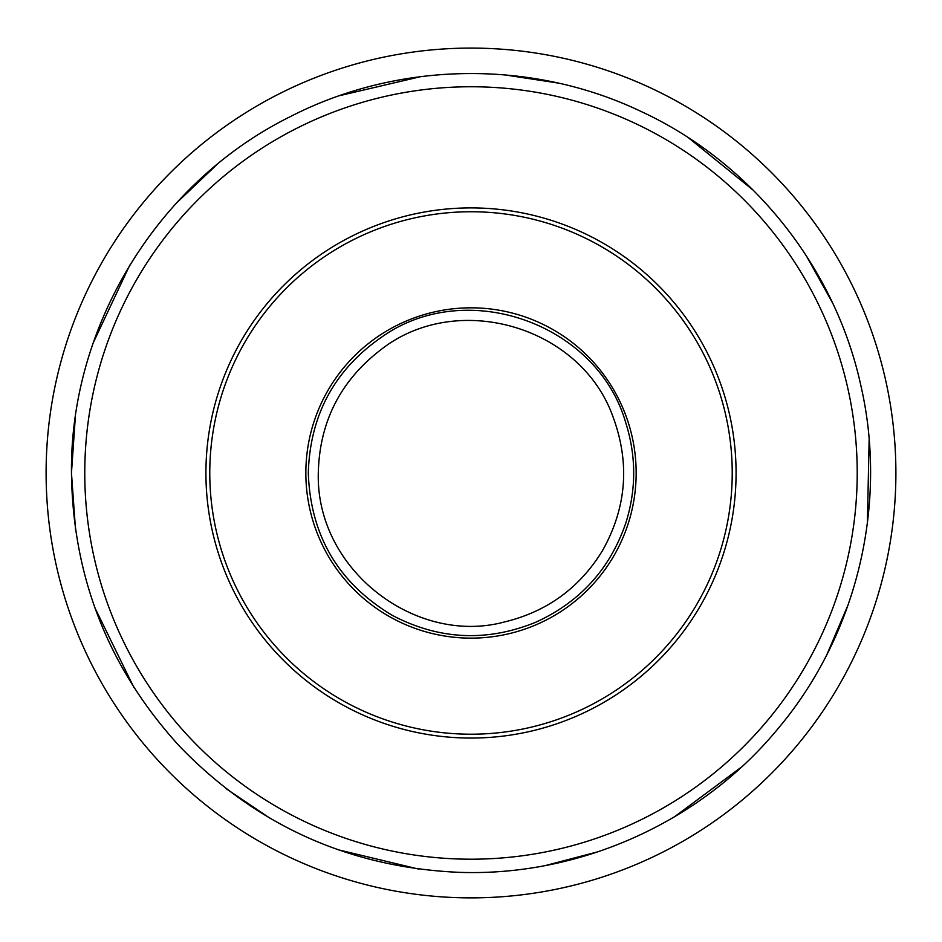 <?xml version="1.0" encoding="UTF-8"?>
<svg xmlns="http://www.w3.org/2000/svg" width="942" height="942" viewBox="0 0 942 942"><rect width="100%" height="100%" fill="white"/><g stroke="black" fill="none" stroke-linecap="round" stroke-linejoin="round"><path stroke-width="1.41" d="M471 738.057A265.079 265.079 0 0 0 736.079 472.978A265.079 265.079 0 0 0 471 207.899A265.079 265.079 0 0 0 205.921 472.978A265.079 265.079 0 0 0 471 738.057M471 48.089A424.889 424.889 0 0 1 838.969 685.423A424.889 424.889 0 0 1 103.031 685.423A424.889 424.889 0 0 1 471 48.089M471 211.75A261.24 261.24 0 0 1 697.233 603.598A261.24 261.24 0 0 1 244.767 603.598A261.24 261.24 0 0 1 471 211.75M305.844 472.978A165.156 165.156 0 0 1 553.578 329.947A165.156 165.156 0 0 1 553.578 616.009A165.156 165.156 0 0 1 305.844 472.978M84.768 472.978A386.232 386.232 0 0 1 664.11 138.498A386.232 386.232 0 0 1 664.11 807.459A386.232 386.232 0 0 1 84.768 472.978M318.29 472.978C315.794 570.075 416.07 645.788 504.311 622.003C546.843 611.758 579.554 587.996 602.444 550.717C626.607 507.691 630.116 463.04 612.983 416.764C580.814 326.179 456.941 290.195 381.239 349.435C340.533 380.568 319.55 421.745 318.29 472.978M308.305 472.978C310.495 535.821 338.602 583.345 392.626 615.55C439.243 639.842 486.908 642.091 535.609 622.297C579.836 602.185 609.874 569.18 625.735 523.257C636.333 489.734 636.333 456.222 625.735 422.699C597.581 324.236 468.28 277.678 383.818 335.611C335.211 368.51 310.036 414.303 308.305 472.978M75.278 417.895L71.462 472.978C72.84 577.893 108.931 669.056 179.745 746.476C256 825.31 348.893 867.264 458.448 872.316C580.001 876.884 701.896 821.86 778.846 727.648C856.961 634.402 888.176 504.37 860.917 385.82C835.107 266.951 751.492 162.577 641.113 111.474C531.37 59.005 397.654 61.1 289.618 116.985C157.761 182.465 69.944 325.779 71.462 472.978L75.572 530.134M94.93 607.896L133.894 687.436M226.127 788.678L270.201 818.386M337.99 849.719L418.472 869.042M545.865 865.439L598.5 851.627M674.378 816.879L741.401 767.106M826.994 654.36L848.33 604.317M867.382 523.057L869.136 439.584M832.516 302.865L806.046 255.317M753.518 190.461L688.614 137.909M558.159 83.061L504.37 74.842M420.921 76.596L339.638 95.66M216.33 165.133L176.307 203.189M129.808 265.091L93.34 342.605"/></g></svg>

